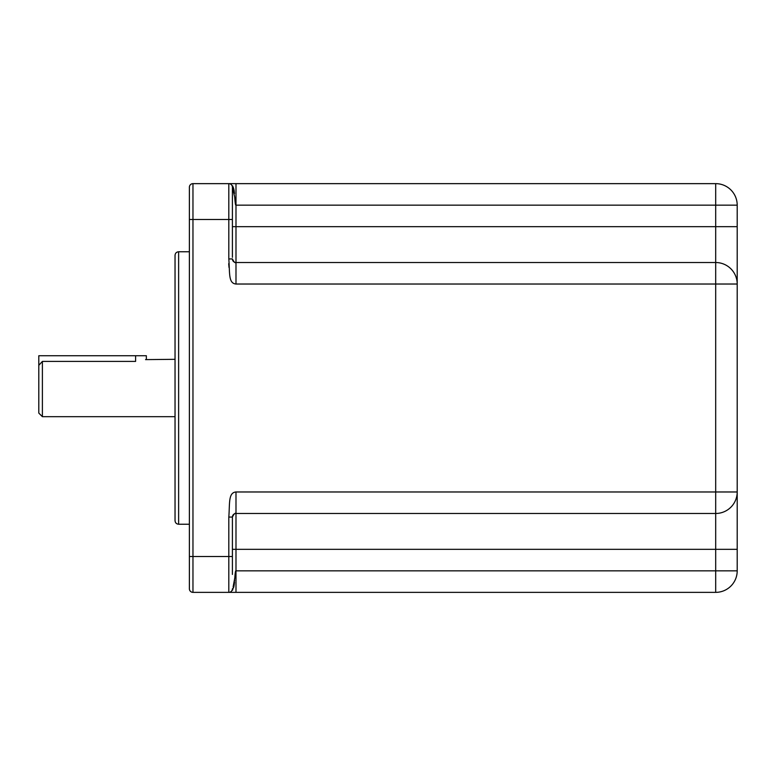 <?xml version="1.0" encoding="UTF-8"?>
<svg xmlns="http://www.w3.org/2000/svg" width="776" height="776" viewBox="0 0 776 776"><rect width="100%" height="100%" fill="white"/><g stroke="black" fill="none" stroke-linecap="round" stroke-linejoin="round"><path stroke-width="1.16" d="M234.206 183.64L715.685 183.64A21.515 21.515 0 0 1 737.2 205.155A21.515 21.515 0 0 0 715.685 183.64L715.685 205.155L737.2 205.155L737.2 284.026A21.515 21.515 0 0 0 715.685 262.521L235.991 262.521L235.991 226.67L232.402 226.67L232.402 187.229L232.402 257.351M231.849 183.64L228.813 183.64A3.589 3.589 0 0 1 232.402 187.229L234.73 197.153C235.118 203.06 235.545 205.727 235.991 205.155L235.991 183.64L228.813 183.64L228.813 219.492L232.402 219.492L232.402 201.566M232.402 574.434L232.402 517.068L232.402 556.508L228.813 556.508L228.813 592.36L192.962 592.36L192.962 183.64A3.589 3.589 0 0 0 189.383 187.229A3.589 3.589 0 0 1 192.962 183.64L228.813 183.64M189.383 588.771A3.589 3.589 0 0 0 192.962 592.36A3.589 3.589 0 0 1 189.383 588.771L189.383 187.229M175.036 388L175.036 255.343C175.25 253.17 176.443 251.977 178.625 251.763L178.625 524.236C176.443 524.023 175.25 522.83 175.036 520.657L175.036 388M42.389 388L42.389 361.412L38.8 365.321L38.8 355.738L135.596 355.738L135.596 361.412C149.467 359.113 149.467 359.113 135.596 361.412L42.389 361.412L38.8 365.321L38.8 413.094L42.389 416.683L42.389 388M175.036 359.317L145.539 359.618M146.354 359.317L146.354 355.738L135.596 355.738M229.007 267.468L228.707 263.675M229.492 592.36L233.896 592.36M737.2 226.67L715.685 226.67L715.685 205.155L235.991 205.155L235.991 226.67L715.685 226.67L715.685 284.026L737.2 284.026L737.2 570.845A21.515 21.515 0 0 1 715.685 592.36L228.697 592.36M232.451 592.36L231.51 592.36M231.006 592.36L230.404 592.36M189.383 219.492L228.813 219.492L228.813 258.932C229.909 273.569 228.328 283.308 235.991 284.026L715.685 284.026L715.685 491.974L235.991 491.974C228.231 492.624 229.88 503.197 228.813 517.068L228.813 556.508L189.383 556.508M232.49 259.717L232.519 259.844A3.589 3.589 0 0 0 235.991 262.521C235.186 263.306 233.993 262.113 232.402 258.932L228.813 258.932M235.991 205.155L235.526 204.457M231.937 185.474L231.946 185.483A3.589 3.589 0 0 1 232.402 187.229A3.589 3.589 0 0 0 231.937 185.474L231.908 185.416A3.589 3.589 -90 0 0 231.879 185.357L231.84 185.299A3.589 3.589 -90 0 0 231.811 185.251L231.781 185.212A3.589 3.589 -90 0 0 231.345 184.688M231.568 184.93L231.006 184.387A3.589 3.589 -90 0 0 230.482 184.058M232.722 515.584L232.528 516.127M737.2 570.845L235.991 570.845C235.555 570.36 235.167 572.659 234.827 577.761L233.139 586.802M233.256 586.472L233.78 584.687M233.896 584.231L234.061 583.484M234.245 582.563L234.333 582.078M234.449 581.34L234.594 580.205M235.099 574.366L235.4 572.048M232.402 588.771A3.589 3.589 -90 0 1 228.813 592.36A3.589 3.589 0 0 0 232.402 588.771A3.589 3.589 0 0 1 228.813 592.36M228.813 517.068L232.402 517.068A3.589 3.589 0 0 1 232.412 516.816A3.589 3.589 0 0 0 232.402 517.068C233.993 513.887 235.196 512.693 235.991 513.479L235.991 491.974M737.2 549.33L715.685 549.33L715.685 513.479A21.515 21.515 0 0 0 737.2 491.974A21.515 21.515 0 0 1 715.685 513.479L715.685 491.974L737.2 491.974A21.515 21.515 0 0 1 715.685 513.479L235.991 513.479L235.991 549.33L715.685 549.33L715.685 592.36M234.895 513.654A3.589 3.589 0 0 0 232.596 515.914M234.915 513.644A3.589 3.589 0 0 0 232.441 516.564A3.589 3.589 0 0 1 234.915 513.644M232.528 259.873A3.589 3.589 0 0 0 235.991 262.521L235.991 284.026M232.402 549.33L235.991 549.33L235.991 592.36M189.383 251.763L178.625 251.763M175.036 416.683L42.389 416.683M189.383 524.236L178.625 524.236M234.546 193.321L232.596 185.852L234.546 193.321M230.501 184.067L229.997 183.844M233.683 188.616L233.886 189.392M234.022 189.984L234.148 190.644M234.304 191.624L233.76 189.082M232.965 186.628L232.645 185.939M233.266 187.356L233.469 187.938M233.974 586.22L233.828 586.84M234.556 582.601L232.596 590.148L234.546 582.679M233.508 587.82L233.663 587.296M233.702 587.151L233.838 586.607M234.109 585.395L234.284 584.483M231.345 591.312L231.762 590.808"/></g></svg>
